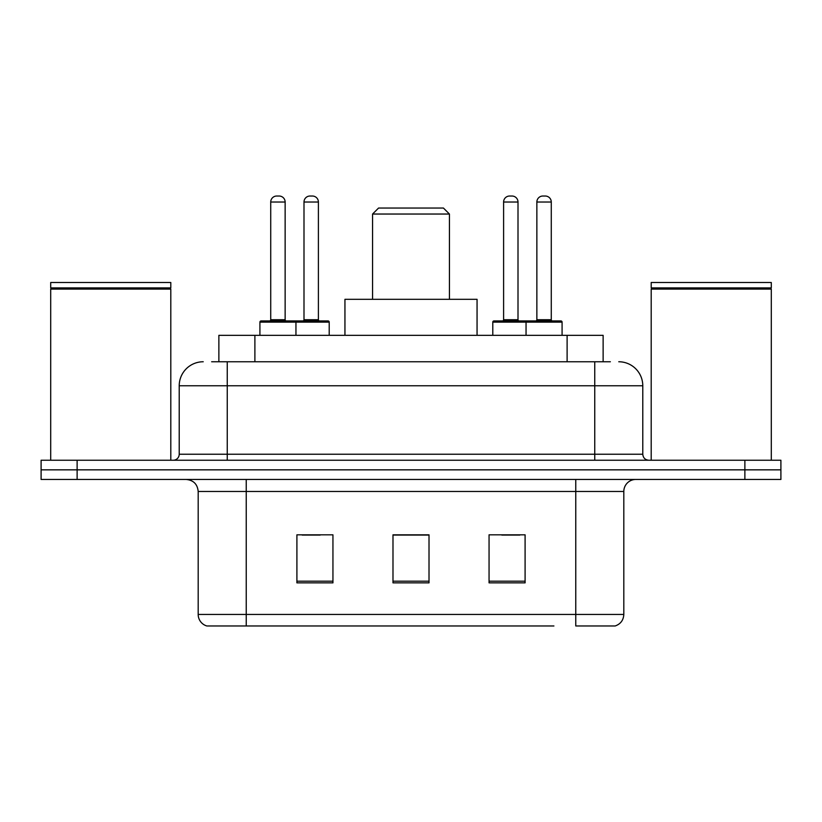 <?xml version="1.0" encoding="UTF-8"?>
<svg xmlns="http://www.w3.org/2000/svg" width="822" height="822" viewBox="0 0 822 822"><rect width="100%" height="100%" fill="white"/><g stroke="black" fill="none" stroke-linecap="round" stroke-linejoin="round"><path stroke-width="1.23" d="M211.644 361.762L227.252 361.762L211.644 361.762L218.868 361.762L218.868 335.335L603.132 335.335L603.132 361.762M203.229 361.762A24.023 24.023 0 0 0 179.217 385.775L179.217 454.237A6.001 6.001 0 0 1 173.206 460.238M618.771 361.762A24.023 24.023 0 0 1 642.783 385.775L227.252 385.775L227.252 361.762L610.356 361.762M642.783 385.775L642.783 454.237C643.143 457.885 645.147 459.888 648.794 460.238M77.124 460.238L41.1 460.238L41.1 469.845L77.124 469.845L41.1 469.845L41.1 479.452L77.124 479.452L77.124 469.845L744.876 469.845L77.124 469.845L77.124 460.238L744.876 460.238L744.876 469.845L780.9 469.845L744.876 469.845L744.876 479.452L77.124 479.452M744.876 479.452L780.9 479.452L780.9 460.238L744.876 460.238M268.085 625.974L207.432 625.974M623.816 614.445C623.477 620.199 620.6 624.042 615.164 625.974L575.77 625.974L575.77 614.445L623.816 614.445L623.816 491.464A12.011 12.011 0 0 1 635.827 479.452M206.836 625.974A12.011 12.011 0 0 1 198.184 614.445L198.184 491.464C197.475 484.168 193.468 480.171 186.173 479.452M525.094 582.86L525.094 534.824L489.059 534.824L489.059 582.86L525.094 582.86M332.941 582.86L332.941 534.824L296.906 534.824L296.906 582.86L332.941 582.86M429.012 582.86L429.012 534.824L392.988 534.824L392.988 582.86L429.012 582.86M553.915 625.974L246.23 625.974L246.23 614.445L575.77 614.445L575.77 491.464L198.184 491.464M302.188 535.06L320.21 535.06M501.79 535.06L519.812 535.06M429.012 535.06L392.988 535.06M50.707 289.097L51.313 288.501L170.205 288.501L170.801 289.097L50.707 289.097L50.707 460.238M170.801 289.097L170.801 460.238M170.205 288.501L170.801 287.895L50.707 287.895L51.313 288.501M170.801 287.895L170.801 282.501L50.707 282.501L50.707 287.895M372.572 214.039L449.428 214.039L443.428 208.038L378.572 208.038L372.572 214.039L372.572 299.311M449.428 214.039L449.428 299.311M477.058 335.335L477.058 299.311L344.942 299.311L344.942 335.335M651.199 289.097L651.795 288.501L770.687 288.501L771.293 289.097L651.199 289.097L651.199 460.238M771.293 289.097L771.293 460.238M770.687 288.501L771.293 287.895L651.199 287.895L651.795 288.501M771.293 287.895L771.293 282.501L651.199 282.501L651.199 287.895M294.389 320.929L328.009 320.929A1.202 1.202 0 0 1 329.211 322.132L259.916 322.132A1.202 1.202 0 0 1 261.119 320.929L294.749 320.929A1.202 1.202 0 0 1 295.951 322.132L295.951 335.335M285.142 202.027L270.726 202.027A6.001 6.001 0 0 1 276.726 196.026L279.131 196.026A6.001 6.001 0 0 1 285.142 202.027L285.142 319.727A1.202 1.202 0 0 0 286.344 320.929M270.726 202.027L270.726 319.727A1.202 1.202 0 0 1 269.524 320.929M259.916 322.132L259.916 335.335M562.084 322.132L526.049 322.132A1.202 1.202 0 0 1 527.251 320.929L560.881 320.929A1.202 1.202 0 0 1 562.084 322.132L562.084 335.335M551.274 202.027L536.858 202.027A6.001 6.001 0 0 1 542.869 196.026L545.274 196.026A6.001 6.001 0 0 1 551.274 202.027L551.274 319.727A1.202 1.202 0 0 0 552.476 320.929M536.858 202.027L536.858 319.727A1.202 1.202 0 0 1 535.656 320.929M527.251 320.929L493.991 320.929A1.202 1.202 0 0 0 492.789 322.132L526.049 322.132L526.049 335.335M303.996 202.027A6.001 6.001 0 0 1 309.997 196.026L312.401 196.026A6.001 6.001 0 0 1 318.402 202.027L303.996 202.027L303.996 319.727A1.202 1.202 0 0 1 302.794 320.929M318.402 202.027L318.402 319.727A1.202 1.202 0 0 0 319.604 320.929M329.211 322.132L329.211 335.335M528.813 322.132A1.202 1.202 0 0 0 527.611 320.929M503.598 202.027A6.001 6.001 0 0 1 509.599 196.026L512.003 196.026A6.001 6.001 0 0 1 518.004 202.027L503.598 202.027L503.598 319.727A1.202 1.202 0 0 1 502.396 320.929M518.004 202.027L518.004 319.727A1.202 1.202 0 0 0 519.206 320.929M492.789 322.132L492.789 335.335M254.892 361.762L254.892 335.335M567.108 361.762L567.108 335.335M227.252 460.238L227.252 385.775L179.217 385.775M179.217 454.237L642.783 454.237M594.748 361.762L594.748 460.238M575.77 479.452L575.77 491.464L623.816 491.464M198.184 614.445L246.23 614.445L246.23 479.452M429.012 581.185L392.988 581.185M332.941 581.185L296.906 581.185M525.094 581.185L489.059 581.185M270.726 319.727L285.142 319.727M536.858 319.727L551.274 319.727M303.996 319.727L318.402 319.727M503.598 319.727L518.004 319.727"/></g></svg>
